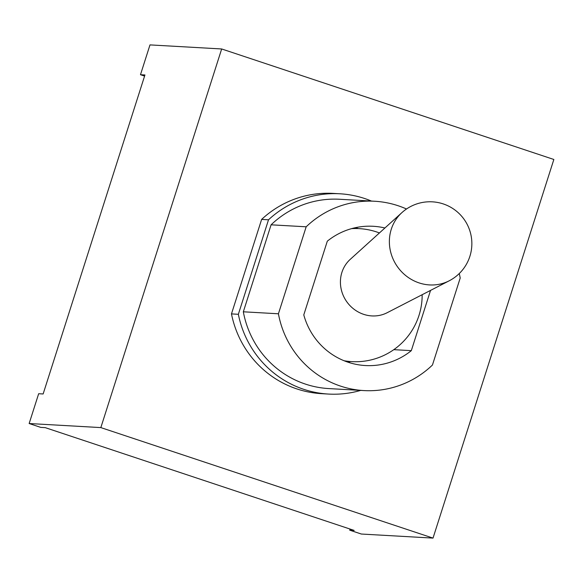 <?xml version="1.0" encoding="UTF-8"?>
<svg xmlns="http://www.w3.org/2000/svg" width="583" height="583" viewBox="0 0 583 583"><rect width="100%" height="100%" fill="white"/><g stroke="black" fill="none" stroke-linecap="round" stroke-linejoin="round"><path stroke-width="0.87" d="M349.705 530.166L361.329 534.035L433.016 538.102L100.837 427.594L29.15 423.528L40.774 427.397L45.248 427.645L354.173 530.421L349.705 530.166L350.055 529.051M144.584 76.082L140.474 74.711L144.941 74.967L43.135 393.97L38.667 393.714L29.15 423.528M100.837 427.594L221.671 48.965L553.85 159.472L433.016 538.102M140.474 74.711L149.984 44.898L221.671 48.965M449.158 280.824L387.17 312.714A32.692 30.739 -124.7 0 1 363.661 314.339A32.692 30.739 -124.7 0 1 341.368 289.94A32.692 30.739 -124.7 0 1 350.252 259.348L401.942 212.584A41.801 39.309 -124.7 0 0 390.588 251.703A41.801 39.309 -124.7 0 0 419.097 282.908A41.801 39.309 -124.7 0 0 449.158 280.824L449.158 280.824A41.845 41.845 0 0 0 464.425 219.806A41.845 41.845 0 0 0 401.942 212.584M347.949 362.181A69.741 68.036 93.2 0 0 350.616 361.555M393.802 349.662L411.314 350.653A69.741 68.036 -86.8 0 1 365.359 365.541A69.741 68.036 -86.8 0 1 303.787 314.886L327.311 241.173A69.741 68.036 -86.8 0 1 373.258 226.284A69.741 68.036 -86.8 0 1 384.911 227.989M358.159 228.58A69.741 68.036 93.2 0 0 355.586 227.654M430.545 290.4L411.314 350.653M459.266 273.544A94.818 92.493 -86.8 0 1 460.206 278.04L432.448 365.024A94.818 92.493 -86.8 0 1 363.938 390.581A94.818 92.493 -86.8 0 1 278.419 313.785L306.177 226.802A94.818 92.493 -86.8 0 1 374.68 201.252A94.818 92.493 -86.8 0 1 406.504 208.998M363.938 390.581L328.856 388.584A94.818 92.493 -86.8 0 1 243.33 311.796L278.419 313.785M243.33 311.796L271.088 224.812L306.177 226.802M271.088 224.812A94.818 92.493 -86.8 0 1 339.59 199.262L374.68 201.252M360.717 390.391A100.298 97.849 -86.8 0 1 328.542 394.064A100.298 97.849 -86.8 0 1 238.352 314.295L268.508 219.798A100.298 97.849 -86.8 0 1 339.904 193.782A100.298 97.849 -86.8 0 1 371.458 201.069M328.542 394.064L321.663 393.671A100.298 97.849 -86.8 0 1 231.473 313.902L261.629 219.405A100.298 97.849 -86.8 0 1 333.024 193.396L339.904 193.782M261.629 219.405L268.508 219.798M231.473 313.902L238.352 314.295M344.057 360.739A66.608 66.608 0 0 0 422.158 294.714M379.424 232.952A66.608 66.608 0 0 0 351.549 228.645"/></g></svg>
